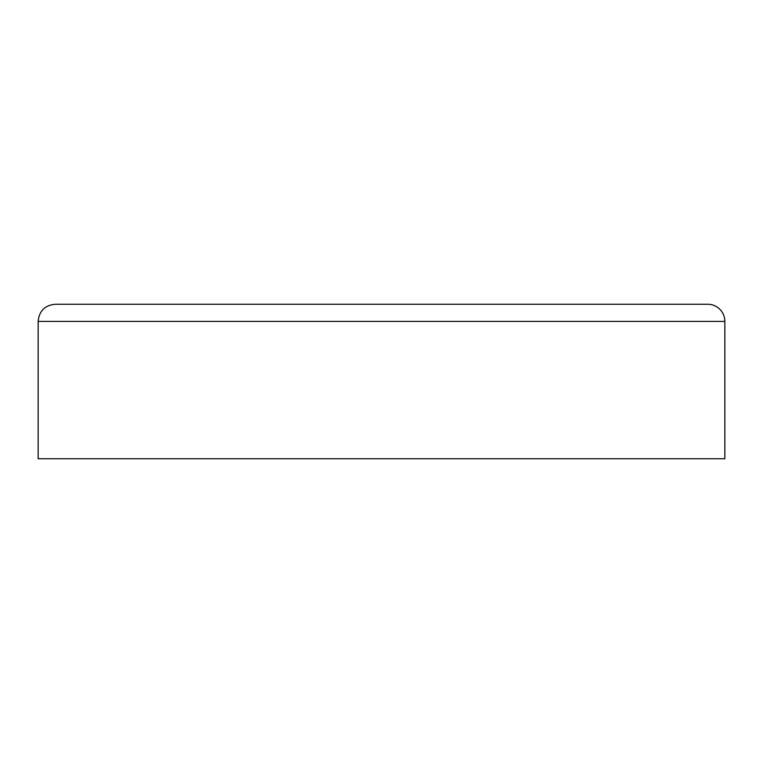 <?xml version="1.0" encoding="UTF-8"?>
<svg xmlns="http://www.w3.org/2000/svg" width="763" height="763" viewBox="0 0 763 763"><rect width="100%" height="100%" fill="white"/><g stroke="black" fill="none" stroke-linecap="round" stroke-linejoin="round"><path stroke-width="1.14" d="M38.15 321.414C39.171 310.98 44.893 305.257 55.318 304.246L707.683 304.246A17.168 17.168 0 0 1 724.85 321.414L724.85 458.754L38.15 458.754L38.15 321.414L724.85 321.414M407.852 458.754L376.741 458.754M409.397 304.246L353.603 304.246"/></g></svg>
